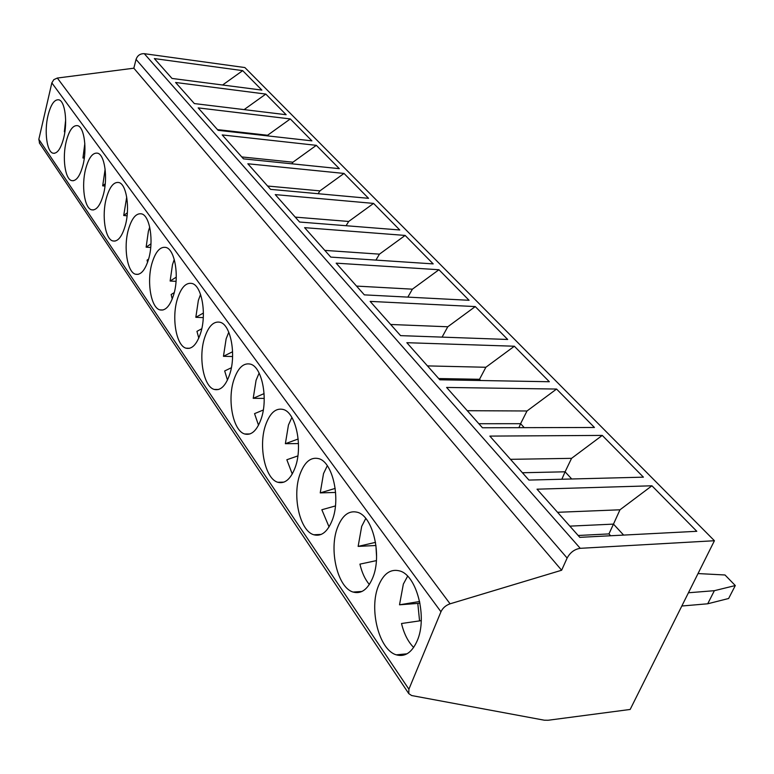 <?xml version="1.0" encoding="UTF-8"?>
<svg xmlns="http://www.w3.org/2000/svg" width="774" height="774" viewBox="0 0 774 774"><rect width="100%" height="100%" fill="white"/><g stroke="black" fill="none" stroke-linecap="round" stroke-linejoin="round"><path stroke-width="1.16" d="M714.421 540.736L580.239 548.321C574.569 549.192 570.196 552.433 567.129 558.044L561.634 570.235L450.081 603.817C445.814 605.316 442.767 607.967 440.957 611.77L408.895 689.208L408.778 693.63L411.662 695.545L544.335 720.207L548.118 720.255L630.162 709.458L714.421 540.736L244.874 67.551L144.293 53.687C140.22 53.541 137.472 55.447 136.06 59.404L133.825 68.199L57.334 78.039L53.812 79.654L51.839 82.895L38.835 139.32L39.668 143.364M378.505 585.744C368.714 608.848 378.96 650.015 396.317 654.843C404.966 657.252 411.932 652.569 417.196 640.795C427.674 617.439 416.722 575.15 399.703 570.941C390.667 568.59 383.604 573.524 378.505 585.744M337.532 527.433C328.669 549.714 337.551 587.756 353.128 592.062C361.255 594.268 367.814 589.459 372.797 577.627C382.24 555.113 372.787 516.074 357.472 512.291C349.006 510.163 342.36 515.203 337.532 527.433M300.031 474.085C291.972 495.573 299.722 530.916 313.78 534.766C321.413 536.788 327.596 531.873 332.317 520.022C340.879 498.311 332.646 462.078 318.811 458.672C310.867 456.737 304.608 461.875 300.031 474.085M265.588 425.081C258.226 445.814 265.037 478.806 277.769 482.27C284.948 484.118 290.772 479.125 295.252 467.283C303.05 446.327 295.842 412.542 283.284 409.475C275.834 407.714 269.933 412.91 265.588 425.081M233.845 379.908C227.082 399.945 233.1 430.857 244.681 433.982C251.434 435.675 256.939 430.625 261.186 418.821C268.326 398.581 261.98 366.944 250.534 364.157C243.529 362.561 237.966 367.814 233.845 379.908M204.491 338.141C198.26 357.511 203.601 386.594 214.185 389.428C220.542 390.967 225.737 385.868 229.781 374.132C236.341 354.56 230.72 324.828 220.261 322.303C213.672 320.852 208.409 326.135 204.491 338.141M177.265 299.403C171.509 318.153 176.269 345.591 185.963 348.174C191.962 349.577 196.886 344.449 200.727 332.791C206.784 313.857 201.782 285.819 192.175 283.507C185.973 282.2 181 287.502 177.265 299.403M151.946 263.383C146.605 281.543 150.872 307.51 159.792 309.871C165.452 311.158 170.116 306.011 173.773 294.43C179.375 276.105 174.905 249.586 166.071 247.467C160.218 246.287 155.506 251.589 151.946 263.383M128.349 229.801C123.376 247.399 127.207 272.051 135.431 274.209C140.791 275.38 145.212 270.232 148.695 258.758C153.9 240.995 149.895 215.83 141.729 213.895C136.205 212.821 131.744 218.133 128.349 229.801M106.29 198.415C101.646 215.482 105.109 238.943 112.723 240.927C117.783 241.991 121.982 236.844 125.311 225.476C130.158 208.254 126.549 184.328 118.993 182.548C113.768 181.58 109.531 186.873 106.29 198.415M85.633 169.022C81.289 185.596 84.414 207.964 91.477 209.793C96.276 210.76 100.272 205.623 103.445 194.371C107.983 177.652 104.713 154.848 97.698 153.204C92.754 152.333 88.729 157.606 85.633 169.022M66.245 141.439C62.162 157.528 65.006 178.92 71.576 180.594C76.133 181.474 79.925 176.356 82.963 165.23C87.21 148.985 84.25 127.207 77.719 125.688C73.037 124.904 69.205 130.158 66.245 141.439M48.007 115.49C44.176 131.135 46.769 151.617 52.893 153.175C57.208 153.968 60.827 148.869 63.739 137.869C67.725 122.089 65.035 101.239 58.94 99.836C54.49 99.13 50.852 104.355 48.007 115.49M407.627 576.204L403.351 584.07L399.519 604.804L417.805 603.42L419.566 620.883M421.25 620.642L401.512 623.505C404.018 633.819 408.072 641.801 413.664 647.441M419.643 601.495L399.519 604.804M419.963 603.062L417.805 603.42M561.634 570.235L133.825 68.199M651.931 485.791L696.794 531.303L579.813 537.35L537.021 489.187L651.931 485.791L619.974 509.795L557.561 512.301M602.269 435.414L643.417 477.161L528.923 480.074L489.845 436.101L602.269 435.414L571.56 458.343L510.492 459.33M556.564 389.051L594.451 427.48L482.434 427.761L446.608 387.445L556.564 389.051L527.007 410.984L467.273 410.704M514.352 346.23L549.346 381.737L439.806 379.792L406.843 342.698L514.352 346.23L485.869 367.263L427.461 365.899M507.686 339.467L400.574 335.635L370.136 301.396L475.265 306.572L507.686 339.467M438.955 269.739L469.073 300.293L364.341 294.865L336.158 263.16L438.955 269.739L412.397 289.166L356.533 286.09M405.141 235.431L433.198 263.895L330.779 257.103L304.608 227.653L405.141 235.431L379.454 254.153L324.809 250.389M373.571 203.407L399.771 229.984L299.606 222.032L275.244 194.613L373.571 203.407L348.697 221.461L295.242 217.117M344.024 173.434L368.55 198.318L270.581 189.369L247.835 163.769L344.024 173.434L319.914 190.878L267.62 186.031M316.324 145.338L339.322 168.664L243.481 158.863L222.206 134.928L316.324 145.338L292.94 162.201L241.759 156.928M290.298 118.935L311.912 140.858L218.123 130.332L198.173 107.886L290.298 118.935L267.581 135.257L217.484 129.616M265.801 94.08L286.148 114.716L194.342 103.571L175.601 82.479L265.801 94.08L244.11 109.618M242.697 70.637L261.883 90.103L172.002 78.435L154.355 58.582L242.697 70.637L222.583 85.005M688.434 592.768L714.363 590.688L735.3 585.55L725.006 574.985L698.032 573.563M681.817 606.013L707.707 603.788L714.363 590.688M707.707 603.788L728.634 598.495L735.3 585.55M623.621 535.086L613.472 524.114L619.974 509.795M610.628 535.753L608.944 533.915L613.472 524.114L569.857 526.136M608.944 533.915L578.159 535.482M571.734 478.99L565.088 471.801L571.56 458.343M561.847 479.241L565.088 471.801L522.411 472.75M524.259 427.664L520.592 423.688L527.007 410.984M518.938 427.674L520.592 423.688L478.845 423.726M480.654 380.518L479.522 379.289L485.869 367.263M479.048 380.489L479.522 379.289L438.694 378.544M475.265 306.572L447.778 326.773L390.657 324.48M442.08 337.125L447.778 326.773M407.84 297.119L412.397 289.166M375.922 260.103L379.454 254.153M346.084 225.718L348.697 221.461M318.124 193.703L319.914 190.878M291.885 163.817L292.94 162.201M267.194 135.837L267.581 135.257M365.763 518.454L361.681 526.407L358.139 546.396L375.922 545.496L376.57 556.699M376.396 560.618L359.929 564.13C361.922 572.634 365.057 579.426 369.343 584.496M375.525 542.361L358.139 546.396M327.305 465.735L323.522 473.591L320.233 492.883L335.606 492.448M335.432 505.935L321.849 509.747L329.056 526.91M335.181 488.413L320.233 492.883M291.875 417.447L288.441 425.052L285.374 443.696L298.464 443.579M297.864 455.915L286.844 459.746L292.262 474.017M298.164 439.003L285.374 443.696M259.126 373.078L256.078 380.266L253.214 398.3L264.224 398.407M263.295 410.007L254.549 413.635L258.516 425.236M264.079 393.608L253.214 398.3M228.765 332.191L226.134 338.838L223.454 356.301L232.587 356.533M231.368 367.747L224.673 370.959L227.469 380.073M232.577 351.744L223.454 356.301M200.553 294.42L198.357 300.389L195.832 317.311L203.272 317.611M201.772 328.727L196.944 331.359L198.792 338.122M203.388 313.044L195.832 317.311M174.266 259.474L172.496 264.611L170.125 281.03L176.056 281.349M174.256 292.611L171.151 294.517L172.225 298.996M176.259 277.16L170.125 281.03M149.701 227.082L148.385 231.233L146.141 247.177L150.717 247.477M148.589 259.116L147.079 260.141L147.553 262.396M150.978 243.81L146.141 247.177M126.713 197.041L123.714 215.52L127.081 215.782M127.362 212.753L123.714 215.52M105.129 169.216L102.69 185.857L104.993 186.06M105.245 183.748L102.69 185.857M84.821 143.519L82.953 157.993L84.298 158.128M84.482 156.629L82.953 157.993M65.635 120.115L64.377 131.783L64.881 131.841M64.968 131.222L64.377 131.783M408.895 689.208L38.835 139.32M440.957 611.77L51.839 82.895M450.081 603.817L57.334 78.039M567.129 558.044L136.06 59.404M580.239 548.321L144.293 53.687M408.778 693.63L39.319 142.851M407.008 653.807L396.317 654.843M362.019 591.442L353.128 592.062M321.191 534.428L313.78 534.766M283.971 482.125L277.769 482.27M249.905 433.962L244.681 433.982M218.597 389.486L214.185 389.428M189.717 348.281L185.963 348.174M162.985 310.006L159.792 309.871M138.178 274.364L135.431 274.209M115.084 241.082L112.723 240.927M93.528 209.948L91.477 209.793M73.356 180.748L71.576 180.594M54.441 153.32L52.893 153.175"/></g></svg>
